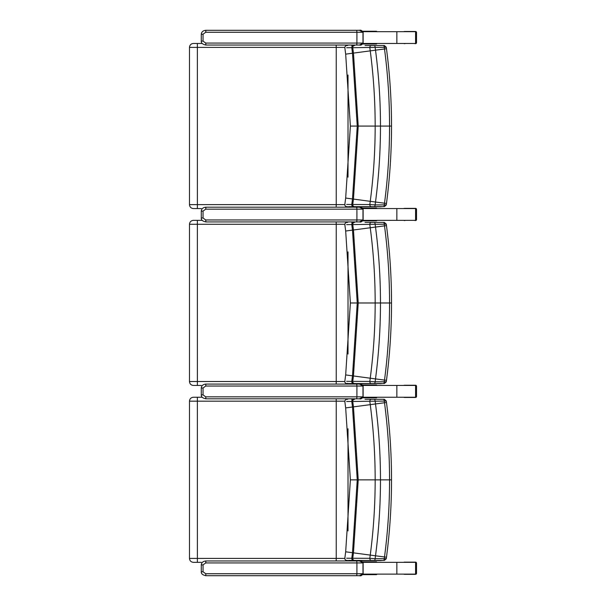 <?xml version="1.0" encoding="UTF-8"?>
<svg xmlns="http://www.w3.org/2000/svg" width="606" height="606" viewBox="0 0 606 606"><rect width="100%" height="100%" fill="white"/><g stroke="black" fill="none" stroke-linecap="round" stroke-linejoin="round"><path stroke-width="0.91" d="M363.062 43.465L415.58 43.465L415.58 31.679L362.994 31.679M362.994 562.338L415.58 562.338L415.58 574.124L363.062 574.124M193.465 208.562L201.26 208.562M352.624 45.503A3.931 3.931 0 0 0 352.321 45.041L352.624 45.503M202.199 43.465L193.465 43.465M346.64 47.745L351.768 47.677A1528.726 7.552 82.5 0 0 352.495 53.214L357.26 126.086L352.495 198.965A1528.726 7.552 97.5 0 0 351.768 204.495L346.64 204.434M348.495 206.669L371.493 206.669A1.962 1.682 -90 0 1 369.819 204.533L352.745 204.487A1531.642 7.567 -82.5 0 1 353.457 199.094L358.229 126.086L353.457 53.086A1531.642 7.567 -97.5 0 1 352.745 47.685L385.999 47.268M371.493 206.669L374.175 206.669A1.962 0.962 -90 0 0 375.129 204.919L369.819 204.533A1569.085 7.757 97.5 0 1 370.243 201.328L345.67 198.041L350.382 126.086L357.26 126.086M374.175 206.669L383.325 206.669A1.962 0.962 -90 0 0 384.28 204.911L375.129 204.919A1570.434 7.764 -82.5 0 1 375.508 202.018C378.818 176.831 380.47 151.523 380.477 126.086C380.47 100.657 378.818 75.341 375.508 50.154A1570.434 7.764 -97.5 0 1 375.129 47.26A1.962 0.962 90 0 0 374.175 45.503L371.493 45.503A1.962 1.682 90 0 0 369.819 47.639A1569.085 7.757 82.5 0 0 370.243 50.851C373.523 75.811 375.159 100.884 375.167 126.086C375.159 151.288 373.523 176.369 370.243 201.328L384.507 203.199A1565.2 7.734 97.5 0 0 384.28 204.911L385.999 204.904M383.325 206.669L366.448 206.669M366.804 206.669L380.916 206.835A1.962 1.78 -91.4 0 0 381.644 206.669M380.901 45.503L366.804 45.503M366.448 45.503L383.325 45.503A1.962 0.962 90 0 1 384.28 47.26A1565.2 7.734 82.5 0 0 384.507 48.972C387.87 74.553 389.552 100.263 389.552 126.086C389.552 151.917 387.87 177.619 384.507 203.199L386.189 203.419M384.181 45.503L383.325 45.503M366.842 45.503L365.039 45.503M348.617 206.669L367.16 206.669M193.465 385.446L201.26 385.446M352.624 222.394A3.931 3.931 0 0 0 352.321 221.925L352.624 222.394M202.199 220.357L193.465 220.357M346.64 224.629L351.768 224.561A1528.726 7.552 82.5 0 0 352.495 230.098L357.26 302.977L352.495 375.849A1528.726 7.552 97.5 0 0 351.768 381.386L346.64 381.318M348.488 383.553L371.493 383.553A1.962 1.682 -90 0 1 369.819 381.424L352.745 381.379A1531.642 7.567 -82.5 0 1 353.457 375.978L358.229 302.977L353.457 229.969A1531.642 7.567 -97.5 0 1 352.745 224.568L385.999 224.159M371.493 383.553L374.175 383.553A1.962 0.962 -90 0 0 375.129 381.803L369.819 381.424A1569.085 7.757 97.5 0 1 370.243 378.212L345.67 374.925L350.382 302.977L357.26 302.977M374.175 383.553L383.325 383.553A1.962 0.962 -90 0 0 384.28 381.803L375.129 381.803A1570.434 7.764 -82.5 0 1 375.508 378.909C378.818 353.715 380.47 328.407 380.477 302.977C380.47 277.54 378.818 252.232 375.508 227.045A1570.434 7.764 -97.5 0 1 375.129 224.144A1.962 0.962 90 0 0 374.175 222.394L371.493 222.394A1.962 1.682 90 0 0 369.819 224.523A1569.085 7.757 82.5 0 0 370.243 227.735C373.523 252.694 375.159 277.775 375.167 302.977C375.159 328.172 373.523 353.253 370.243 378.212L384.507 380.091A1565.2 7.734 97.5 0 0 384.28 381.803L385.999 381.795M383.325 383.553L366.448 383.553M366.804 383.553L380.916 383.719A1.962 1.78 -91.4 0 0 381.644 383.553M380.901 222.394L366.804 222.394M366.448 222.394L383.325 222.394A1.962 0.962 90 0 1 384.28 224.144A1565.2 7.734 82.5 0 0 384.507 225.864C387.87 251.445 389.552 277.147 389.552 302.977C389.552 328.8 387.87 354.51 384.507 380.091L386.189 380.303M384.181 222.394L383.325 222.394M366.842 222.394L365.039 222.394M348.617 383.553L367.16 383.553M193.465 562.338L201.26 562.338M352.624 399.278A3.931 3.931 0 0 0 352.321 398.816L352.624 399.278M202.199 397.241L193.465 397.241M346.64 401.513L351.768 401.452A1528.726 7.552 82.5 0 0 352.495 406.99L357.26 479.861L352.495 552.733A1528.726 7.552 97.5 0 0 351.768 558.27L346.64 558.209M348.488 560.436L371.493 560.444A1.962 1.682 -90 0 1 369.819 558.308L352.745 558.262A1531.642 7.567 -82.5 0 1 353.457 552.861L358.229 479.861L353.457 406.861A1531.642 7.567 -97.5 0 1 352.745 401.46L385.999 401.043M371.493 560.444L374.175 560.444A1.962 0.962 -90 0 0 375.129 558.687L369.819 558.308A1569.085 7.757 97.5 0 1 370.243 555.096L345.67 551.808L350.382 479.861L357.26 479.861M374.175 560.444L383.325 560.444A1.962 0.962 -90 0 0 384.28 558.687L375.129 558.687A1570.434 7.764 -82.5 0 1 375.508 555.793C378.818 530.606 380.47 505.29 380.477 479.861C380.47 454.424 378.818 429.116 375.508 403.929A1570.434 7.764 -97.5 0 1 375.129 401.036A1.962 0.962 90 0 0 374.175 399.278L371.493 399.278A1.962 1.682 90 0 0 369.819 401.414A1569.085 7.757 82.5 0 0 370.243 404.626C373.523 429.578 375.159 454.659 375.167 479.861C375.159 505.063 373.523 530.144 370.243 555.096L384.507 556.975A1565.2 7.734 97.5 0 0 384.28 558.687L385.999 558.679M383.325 560.444L366.448 560.444M348.617 560.444L380.916 560.611A1.962 1.78 -91.4 0 0 381.644 560.444M380.901 399.278L366.804 399.278M366.448 399.278L383.325 399.278A1.962 0.962 90 0 1 384.28 401.036A1565.2 7.734 82.5 0 0 384.507 402.748C387.87 428.328 389.552 454.03 389.552 479.861C389.552 505.692 387.87 531.394 384.507 556.975L386.189 557.194M384.181 399.278L383.325 399.278M366.842 399.278L365.039 399.278M376.447 220.864L362.812 220.864L376.447 220.864L377.129 220.372L363.062 220.372L415.58 220.357L415.58 208.562L362.994 208.562M363.062 397.241L415.58 397.241L415.58 385.446L362.994 385.446M205.714 32.262L205.911 30.3C203.04 30.588 201.503 31.898 201.29 34.231L203.04 34.231L205.714 32.262L356.911 32.262A1.962 0.545 -90 0 0 356.358 30.3L205.911 30.3M359.494 45.041C360.79 45.488 362.002 44.829 363.123 43.071L363.123 32.262C361.949 30.497 360.737 29.845 359.487 30.3L363.123 32.262L356.911 32.262L356.911 43.071L205.714 43.071L203.04 41.11L203.04 34.231M359.487 30.3L356.358 30.3M356.358 45.041L359.487 45.041L362.986 43.071L356.911 43.071A1.962 0.545 90 0 1 356.358 45.041L205.911 45.041L205.714 43.071M205.714 209.153L205.911 207.184C203.04 207.472 201.503 208.782 201.29 211.115L203.04 211.115L205.714 209.153L356.911 209.153A1.962 0.545 -90 0 0 356.358 207.184L205.911 207.184M359.494 221.925C360.79 222.372 362.002 221.72 363.123 219.963L363.123 209.153C361.949 207.388 360.737 206.729 359.487 207.184L363.123 209.153L356.911 209.153L356.911 219.963L205.714 219.963L203.04 217.993L203.04 211.115M359.487 207.184L356.358 207.184M356.358 221.925L359.487 221.925L362.986 219.963L356.911 219.963A1.962 0.545 90 0 1 356.358 221.925L205.911 221.925L205.714 219.963M205.714 386.037L205.911 384.075C203.04 384.355 201.503 385.666 201.29 388.007L203.04 388.007L205.714 386.037L356.911 386.037A1.962 0.545 -90 0 0 356.358 384.075L205.911 384.075M359.494 398.816C360.79 399.256 362.002 398.604 363.123 396.847L363.123 386.037C361.949 384.272 360.737 383.613 359.487 384.075L363.123 386.037L356.911 386.037L356.911 396.847L205.714 396.847L203.04 394.885L203.04 388.007M359.487 384.075L356.358 384.075M356.358 398.816L359.487 398.816L362.986 396.847L356.911 396.847A1.962 0.545 90 0 1 356.358 398.816L205.911 398.816L205.714 396.847M205.714 562.929L205.911 560.959C203.04 561.247 201.503 562.557 201.29 564.89L203.04 564.89L205.714 562.929L356.911 562.929A1.962 0.545 -90 0 0 356.358 560.959L205.911 560.959M359.494 575.7C360.79 576.147 362.002 575.488 363.123 573.738L363.123 562.929C361.949 561.156 360.737 560.505 359.487 560.959L363.123 562.929L356.911 562.929L356.911 573.738L205.714 573.738L203.04 571.769L203.04 564.89M359.487 560.959L356.358 560.959M356.358 575.7L359.487 575.7L362.986 573.738L356.911 573.738A1.962 0.545 90 0 1 356.358 575.7L205.911 575.7L205.714 573.738M376.447 31.247L362.721 31.247L376.447 31.247L377.129 31.732M377.129 43.465L376.447 44.018L362.782 44.018L376.447 44.018M376.447 208.093L362.683 208.093L376.447 208.093L377.129 208.585M376.447 385.015L362.721 385.015L376.447 385.015L377.129 385.507M377.129 397.241L376.447 397.794L362.782 397.794L376.447 397.794M376.447 561.86L362.683 561.86L376.447 561.86L377.129 562.353M377.129 574.124L376.447 574.639L362.812 574.639L376.447 574.639M405.02 43.662L404.399 43.662A1.007 0.985 0 0 1 403.793 43.465M414.913 43.662A1.007 0.985 180 0 0 415.519 43.465M415.58 43.42A1.007 0.985 180 0 0 415.921 42.685L415.921 32.459A1.007 0.985 0 0 0 415.58 31.724M415.519 31.679A1.007 0.985 0 0 0 414.913 31.482L404.399 31.482A1.007 0.985 180 0 0 403.793 31.679M414.913 31.482L415.534 31.482A0.985 0.954 90 0 1 416.489 32.459L416.489 42.685A0.985 0.954 90 0 1 415.534 43.662A0.985 0.985 0 0 0 416.519 42.685L415.921 42.685M416.519 42.685L416.519 32.459A0.985 0.985 0 0 0 415.534 31.482L405.02 31.482M405.02 220.554L404.399 220.554A1.007 0.985 0 0 1 403.793 220.357M414.913 220.554A1.007 0.985 180 0 0 415.519 220.357M415.58 220.304A1.007 0.985 180 0 0 415.921 219.569L415.921 209.35A1.007 0.985 0 0 0 415.58 208.608M415.519 208.562A1.007 0.985 0 0 0 414.913 208.366L404.399 208.366A1.007 0.985 180 0 0 403.793 208.562M414.913 208.366L415.534 208.366A0.985 0.954 90 0 1 416.489 209.35L416.489 219.569A0.985 0.954 90 0 1 415.534 220.554A0.985 0.985 0 0 0 416.519 219.569L415.921 219.569M416.519 219.569L416.519 209.35A0.985 0.985 0 0 0 415.534 208.366L405.02 208.366M415.519 397.241A1.007 0.985 180 0 1 414.913 397.438L404.399 397.438A1.007 0.985 0 0 1 403.793 397.241M415.58 397.195A1.007 0.985 180 0 0 415.921 396.453L415.921 386.234A1.007 0.985 0 0 0 415.58 385.499M415.519 385.446A1.007 0.985 0 0 0 414.913 385.249L404.399 385.249A1.007 0.985 180 0 0 403.793 385.446M414.913 385.249L415.534 385.249A0.985 0.954 90 0 1 416.489 386.234L416.489 396.453A0.985 0.954 90 0 1 415.534 397.438A0.985 0.985 0 0 0 416.519 396.453L415.921 396.453M415.534 574.321A0.985 0.985 0 0 0 416.519 573.344L416.489 573.344A0.985 0.954 90 0 1 415.534 574.321L404.399 574.321A1.007 0.985 0 0 1 403.793 574.124M414.913 574.321A1.007 0.985 180 0 0 415.519 574.124M415.58 574.079A1.007 0.985 180 0 0 415.921 573.344L415.921 563.118A1.007 0.985 0 0 0 415.58 562.383M415.519 562.338A1.007 0.985 0 0 0 414.913 562.141L404.399 562.141A1.007 0.985 180 0 0 403.793 562.338M416.519 573.344L416.519 563.118A0.985 0.985 0 0 0 415.534 562.141L414.913 562.141L415.534 562.141A0.985 0.954 90 0 1 416.489 563.118L416.489 573.344L415.921 573.344M396.862 31.679L396.862 43.465M396.862 574.124L396.862 562.338M347.518 206.669A3.931 3.416 90 0 1 347.193 207.184M344.814 204.631L336.232 204.631A3.931 0.47 90 0 1 336.118 207.184M193.412 43.465C191.026 43.7 189.716 45.011 189.481 47.397L336.232 47.397L336.232 204.631L197.397 204.631L197.374 208.562M197.374 43.465L197.397 204.631L189.481 204.631C189.716 207.017 191.026 208.328 193.412 208.562M348.011 75.023L348.011 177.157M344.814 47.397L336.232 47.397A3.931 0.47 -90 0 0 336.141 45.041M347.594 45.503A3.931 3.416 -90 0 0 347.329 45.041M351.654 45.503A3.931 3.416 -90 0 0 351.389 45.041M353.609 206.669A1.962 1.848 -90 0 1 351.768 204.495L352.745 204.487A1.962 1.879 -90 0 0 354.616 206.669M354.616 45.503A1.962 1.879 90 0 0 352.745 47.685L351.768 47.677A1.962 1.848 90 0 1 353.609 45.503M391.537 126.086L358.229 126.086M386.189 48.753L345.67 54.139L350.382 126.086M347.639 383.303A3.931 3.416 90 0 1 347.193 384.075M344.814 381.515L336.232 381.515A3.931 0.47 90 0 1 336.118 384.075M193.412 220.357C191.026 220.592 189.716 221.894 189.481 224.288L336.232 224.288L336.232 381.515L197.397 381.515L197.374 385.446M197.374 220.357L197.397 381.515L189.481 381.515C189.716 383.909 191.026 385.219 193.412 385.446M348.011 251.907L348.011 354.04M344.814 224.288L336.232 224.288A3.931 0.47 -90 0 0 336.141 221.925M347.594 222.394A3.931 3.416 -90 0 0 347.329 221.925M351.654 222.394A3.931 3.416 -90 0 0 351.389 221.925M353.609 383.553A1.962 1.848 -90 0 1 351.768 381.386L352.745 381.379A1.962 1.879 -90 0 0 354.616 383.553M354.616 222.394A1.962 1.879 90 0 0 352.745 224.568L351.768 224.561A1.962 1.848 90 0 1 353.609 222.394M391.537 302.977L358.229 302.977M386.189 225.644L345.67 231.022L350.382 302.977M347.518 560.444A3.931 3.416 90 0 1 347.193 560.959M344.814 558.406L336.232 558.406A3.931 0.47 90 0 1 336.118 560.959M193.412 397.241C191.026 397.475 189.716 398.786 189.481 401.172L336.232 401.172L336.232 558.406L197.397 558.406L197.374 562.338M197.374 397.241L197.397 558.406L189.481 558.406C189.716 560.792 191.026 562.103 193.412 562.338M348.011 428.79L348.011 530.932M344.814 401.172L336.232 401.172A3.931 0.47 -90 0 0 336.141 398.816M347.594 399.278A3.931 3.416 -90 0 0 347.329 398.816M351.654 399.278A3.931 3.416 -90 0 0 351.389 398.816M353.609 560.444A1.962 1.848 -90 0 1 351.768 558.27L352.745 558.262A1.962 1.879 -90 0 0 354.616 560.444M354.616 399.278A1.962 1.879 90 0 0 352.745 401.46L351.768 401.452A1.962 1.848 90 0 1 353.609 399.278M391.537 479.861L358.229 479.861M386.189 402.528L345.67 407.914L350.382 479.861M396.862 208.562L396.862 220.357M396.862 385.446L396.862 397.241M362.986 43.071L362.986 32.262M203.04 41.11L201.29 41.11L201.29 34.231M362.986 219.963L362.986 209.153M203.04 217.993L201.29 217.993L201.29 211.115M362.986 396.847L362.986 386.037M203.04 394.885L201.29 394.885L201.29 388.007M362.986 573.738L362.986 562.929M203.04 571.769L201.29 571.769L201.29 564.89M377.129 43.526L363.047 43.526M377.129 397.301L363.047 397.301M377.129 574.147L363.062 574.147M415.921 32.459L416.489 32.459M415.921 209.35L416.489 209.35M415.921 386.234L416.489 386.234M415.921 563.118L416.489 563.118M189.481 47.397L189.481 204.631M345.67 198.041L344.829 204.449C344.822 205.995 345.678 206.737 347.389 206.669M384.325 45.503L386.272 47.215L386.469 48.707C389.84 74.379 391.529 100.172 391.529 126.086C391.529 152.008 389.84 177.8 386.469 203.465L386.272 204.957L384.325 206.669M345.67 54.139L344.829 47.73C344.996 46.132 345.958 45.397 347.708 45.503M355.472 206.873L382.189 206.669M189.481 224.288L189.481 381.515M345.67 374.925L344.829 381.333C344.822 382.878 345.678 383.621 347.389 383.553M384.325 222.394L386.272 224.099L386.469 225.599C389.84 251.263 391.529 277.056 391.529 302.977C391.529 328.891 389.84 354.684 386.469 380.348L386.272 381.848L384.325 383.553M345.67 231.022L344.829 224.614C344.996 223.023 345.958 222.281 347.708 222.394M355.472 383.757L382.189 383.553M189.481 401.172L189.481 558.406M345.67 551.808L344.829 558.224C344.822 559.762 345.678 560.505 347.389 560.444M384.325 399.278L386.272 400.99L386.469 402.482C389.84 428.154 391.529 453.947 391.529 479.861C391.529 505.775 389.84 531.568 386.469 557.24L386.272 558.732L384.325 560.444M345.67 407.914L344.829 401.498C344.996 399.907 345.958 399.165 347.708 399.278M355.472 560.641L382.189 560.444M205.911 45.041C202.646 44.389 201.109 43.079 201.29 41.11M205.911 221.925C202.646 221.273 201.109 219.963 201.29 217.993M205.911 398.816C202.646 398.165 201.109 396.854 201.29 394.885M205.911 575.7C202.646 575.049 201.109 573.738 201.29 571.769M416.519 396.453L416.519 386.234A0.985 0.985 0 0 0 415.534 385.249"/></g></svg>
